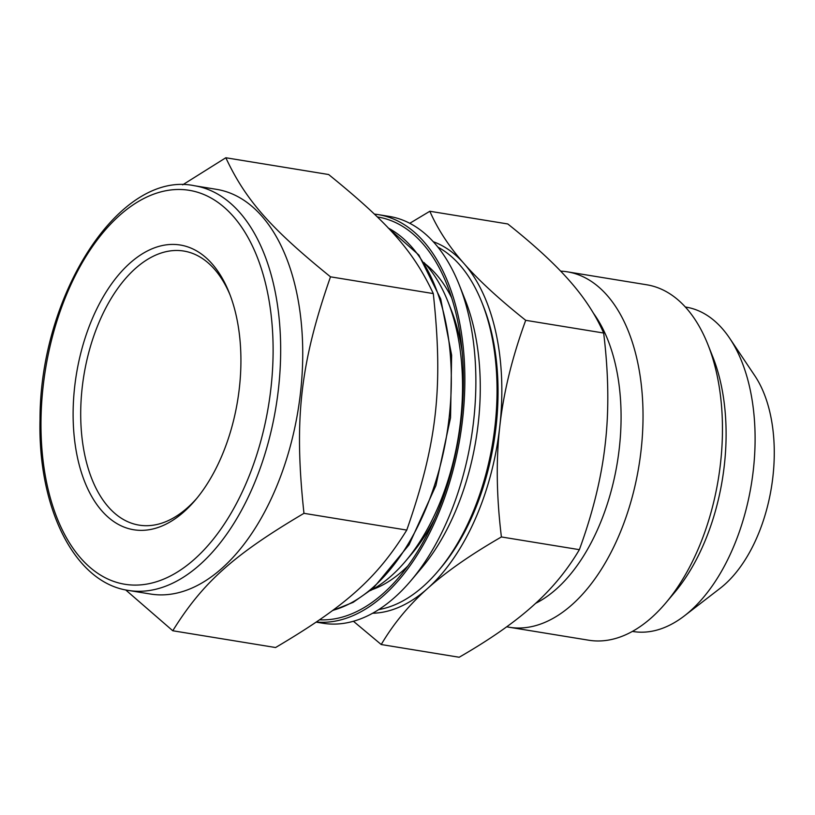 <?xml version="1.0" encoding="UTF-8"?>
<svg xmlns="http://www.w3.org/2000/svg" width="815" height="815" viewBox="0 0 815 815"><rect width="100%" height="100%" fill="white"/><g stroke="black" fill="none" stroke-linecap="round" stroke-linejoin="round"><path stroke-width="1.22" d="M429.831 211.258L507.786 223.962C534.202 244.989 554.77 263.917 569.481 280.737C584.386 297.597 595.775 315.028 603.66 333.029C608.581 373.29 609.121 410.149 605.27 443.594C601.613 477.07 592.974 512.421 579.363 549.667L501.408 536.953C496.488 496.692 495.948 459.833 499.799 426.398C503.456 392.922 512.095 357.561 525.706 320.315C499.289 299.299 478.721 280.37 464.01 263.54C449.106 246.68 437.716 229.249 429.831 211.258L409.762 223.3M603.66 333.029L525.706 320.315M579.363 549.667C567.128 570.418 551.684 589.102 533.03 605.698C514.571 622.324 489.947 639.51 459.181 657.247L381.226 644.533C393.462 623.77 408.906 605.097 427.559 588.501C446.029 571.865 470.642 554.689 501.408 536.953M353.425 621.264L381.226 644.533M433.223 241.688A189.284 107.152 99.3 0 1 464.01 263.54A189.284 107.152 99.3 0 1 499.799 426.398A189.284 107.152 99.3 0 1 427.559 588.501A189.284 107.152 99.3 0 1 372.638 613.247M225.826 157.753L328.628 174.522C388.887 223.351 413.511 251.356 433.295 293.583C443.391 387.319 437.146 442.953 406.767 530.086C376.836 578.293 345.978 605.922 275.572 647.528L172.77 630.759C202.701 582.552 233.569 554.934 303.964 513.328C293.879 419.593 300.114 363.959 330.493 276.825C270.234 227.996 245.621 199.991 225.826 157.753L182.662 184.842M125.683 589.928L172.77 630.759M433.295 293.583L330.493 276.825M406.767 530.086L303.964 513.328M560.649 271.13A180.064 101.936 99.3 0 1 567.301 271.823L646.733 284.781A180.064 101.936 99.3 0 1 707.909 344.572L712.83 356.96A164.345 93.032 99.3 0 1 674.372 592.77L665.774 602.957A180.064 101.936 99.3 0 1 597.731 640.977A180.064 101.936 99.3 0 1 588.766 640.223L509.334 627.265A180.064 101.936 99.3 0 1 506.726 626.776M707.909 344.572A180.064 101.936 99.3 0 1 665.774 602.957M685.323 307.011L685.986 307.112A164.335 93.032 99.3 0 1 729.68 338.266A164.335 93.032 99.3 0 1 684.417 615.855A164.335 93.032 99.3 0 1 641.262 632.195A164.335 93.032 99.3 0 1 633.082 631.513L632.42 631.401M729.68 338.266L754.822 375.756A125.836 71.231 99.3 0 1 720.154 588.298L684.417 615.855M197.006 498.108A138.845 78.597 99.3 0 1 146.017 525.706A138.845 78.597 99.3 0 1 139.1 525.125A138.845 78.597 99.3 0 1 83.874 375.44A138.845 78.597 99.3 0 1 183.803 251.051A138.845 78.597 99.3 0 1 230.115 295.061M141.005 530.361A144.275 81.673 99.3 0 1 88.519 328.211A144.275 81.673 99.3 0 1 229.27 292.891A144.275 81.673 99.3 0 1 195.508 499.901A144.275 81.673 99.3 0 1 141.005 530.361M194.449 185.738L216.515 189.345A205.013 116.056 99.3 0 1 299.4 401.438A205.013 116.056 99.3 0 1 160.728 594.889A205.013 116.056 99.3 0 1 150.52 594.033L128.454 590.437C74.634 582.776 37.694 508.163 40.027 419.348C39.864 294.908 119.571 169.836 194.449 185.738A205.013 116.056 99.3 0 1 278.455 388.898A205.013 116.056 99.3 0 1 138.662 591.293A205.013 116.056 99.3 0 1 128.454 590.437M423.963 262.501A180.828 102.364 99.3 0 1 447.934 301.621A180.828 102.364 99.3 0 1 405.626 561.087A180.828 102.364 99.3 0 1 370.458 590.569M447.934 301.621L451.143 309.69A170.579 96.557 99.3 0 1 462.136 351.571M434.955 518.238A170.579 96.557 99.3 0 1 411.229 554.455L405.626 561.087M425.298 263.948A172.749 97.79 99.3 0 1 451.642 297.791M407.928 565.905A172.749 97.79 99.3 0 1 372.19 589.622M377.345 216.943A203.658 115.292 99.3 0 1 446.966 284.649A203.658 115.292 99.3 0 1 399.309 576.877A203.658 115.292 99.3 0 1 322.353 619.879A203.658 115.292 99.3 0 1 319.663 619.808M374.411 214.101A206.103 116.667 99.3 0 1 378.17 214.61A206.103 116.667 99.3 0 1 461.504 427.824A206.103 116.667 99.3 0 1 322.088 622.303A206.103 116.667 99.3 0 1 316.434 622.018M378.17 214.61L389.203 216.403A206.103 116.667 99.3 0 1 459.222 284.843A206.103 116.667 99.3 0 1 410.994 580.586A206.103 116.667 99.3 0 1 333.121 624.096A206.103 116.667 99.3 0 1 322.862 623.231L316.24 622.151M459.222 284.843L465.161 299.798A187.124 105.93 99.3 0 1 421.375 568.3L410.994 580.586M437.859 247.098A187.124 105.93 99.3 0 1 481.93 302.528A187.124 105.93 99.3 0 1 438.144 571.03A187.124 105.93 99.3 0 1 378.751 609.589M481.93 302.528L483.285 305.951A182.784 103.474 99.3 0 1 440.518 568.218L438.144 571.03M593.351 313.103A164.335 93.032 99.3 0 1 615.549 472.313A164.335 93.032 99.3 0 1 535.628 603.334M567.301 271.823A180.064 101.936 99.3 0 1 640.101 458.112A180.064 101.936 99.3 0 1 518.299 628.019A180.064 101.936 99.3 0 1 509.334 627.265M270.947 388.154A199.594 112.99 99.3 0 1 80.868 558.295A199.594 112.99 99.3 0 1 119.306 215.649A199.594 112.99 99.3 0 1 270.947 388.154M388.307 228.088A197.964 112.062 99.3 0 1 449.177 417.362A197.964 112.062 99.3 0 1 332.836 610.323M388.072 227.833L418.859 255.034L440.721 298.993L451.632 355.146L450.552 417.718L435.923 485.496L409.059 544.787L373.178 588.287L353.129 602.356L332.439 610.618"/></g></svg>
